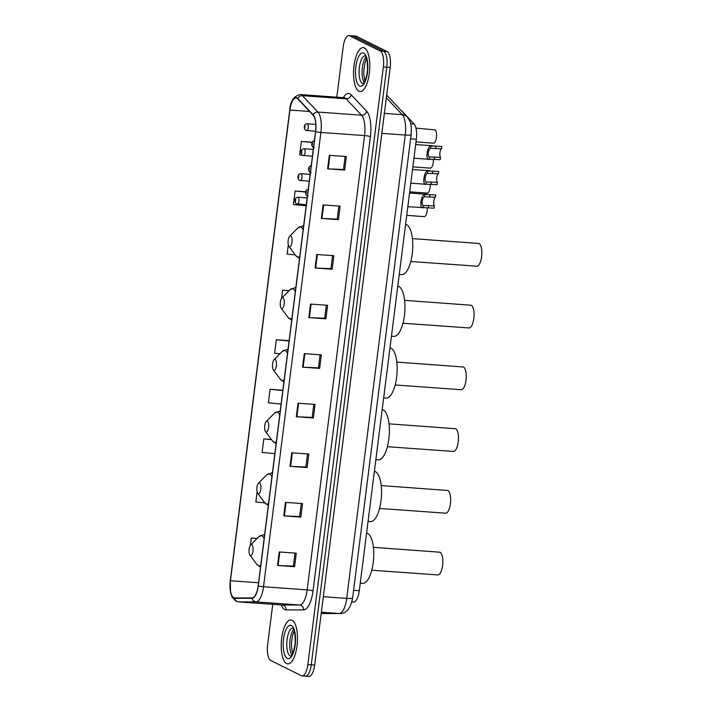 <?xml version="1.0" encoding="UTF-8"?>
<svg xmlns="http://www.w3.org/2000/svg" width="712" height="712" viewBox="0 0 712 712"><rect width="100%" height="100%" fill="white"/><g stroke="black" fill="none" stroke-linecap="round" stroke-linejoin="round"><path stroke-width="1.07" d="M401.194 110.565A13.759 5.002 94.1 0 1 402.111 111.241L414.072 123.941A13.759 5.002 94.1 0 1 416.342 139.232L359.302 590.72A13.759 5.002 94.1 0 1 353.668 602.067L351.826 602.067M304.781 675.955A13.759 5.002 -85.9 0 0 305.501 676.16L308.91 676.4A13.759 5.002 -85.9 0 0 314.677 665.061L390.176 67.435A13.759 5.002 -85.9 0 0 387.097 51.531L356.472 36.294A13.759 5.002 -85.9 0 0 355.751 36.09L352.333 35.84A13.759 5.002 -85.9 0 1 353.063 36.045A13.759 5.002 -85.9 0 0 352.333 35.84L348.925 35.6A13.759 5.002 -85.9 0 0 343.157 46.939L336.812 97.188M305.501 676.16A13.759 5.002 -85.9 0 0 311.269 664.812L386.767 67.186A13.759 5.002 -85.9 0 0 383.688 51.291L353.063 36.045L383.688 51.291A13.759 5.002 -85.9 0 1 386.767 67.186L311.269 664.812A13.759 5.002 -85.9 0 1 305.501 676.16L302.093 675.911A13.759 5.002 -85.9 0 0 307.86 664.572L383.359 66.946A13.759 5.002 -85.9 0 0 380.279 51.041L349.654 35.805A13.759 5.002 -85.9 0 0 348.925 35.6M286.625 663.584A22.019 8.001 -85.9 0 0 287.782 663.904A22.019 8.001 -85.9 0 0 297.198 644.146A22.019 8.001 -85.9 0 0 292.089 620.312A22.019 8.001 -85.9 0 0 290.923 619.992A22.019 8.001 -85.9 0 0 281.516 639.75A22.019 8.001 -85.9 0 0 286.625 663.584A22.019 8.001 -85.9 0 0 287.782 663.904A22.019 8.001 -85.9 0 0 297.198 644.146A22.019 8.001 -85.9 0 0 292.089 620.312A22.019 8.001 -85.9 0 0 290.923 619.992A22.019 8.001 -85.9 0 0 281.516 639.75A22.019 8.001 -85.9 0 0 286.625 663.584M358.928 91.198A22.019 8.001 -85.9 0 0 360.094 91.528A22.019 8.001 -85.9 0 0 369.501 71.761A22.019 8.001 -85.9 0 0 364.402 47.927A22.019 8.001 -85.9 0 0 363.236 47.606A22.019 8.001 -85.9 0 0 353.828 67.364A22.019 8.001 -85.9 0 0 358.928 91.198A22.019 8.001 -85.9 0 0 360.094 91.528A22.019 8.001 -85.9 0 0 369.501 71.761A22.019 8.001 -85.9 0 0 364.402 47.927A22.019 8.001 -85.9 0 0 363.236 47.606A22.019 8.001 -85.9 0 0 353.828 67.364A22.019 8.001 -85.9 0 0 358.928 91.198M233.723 597.715A14.676 5.331 94.1 0 1 230.439 580.752L289.909 110.049A14.676 5.331 94.1 0 1 296.058 97.945A14.676 5.331 94.1 0 1 297.696 98.826L313.12 115.219A14.676 5.331 94.1 0 1 315.541 131.515L258.153 585.825A14.676 5.331 94.1 0 1 252.137 597.929L234.64 597.938A14.676 5.331 94.1 0 1 234.497 597.929A14.676 5.331 94.1 0 1 233.723 597.715M233.678 598.08A15.041 5.465 -85.9 0 0 234.613 598.303L252.11 598.294A15.041 5.465 -85.9 0 0 258.278 585.887L315.665 131.587A15.041 5.465 -85.9 0 0 313.182 114.872L297.758 98.479A15.041 5.465 -85.9 0 0 289.775 109.986L230.314 580.689A15.041 5.465 -85.9 0 0 233.678 598.08M272.74 604.346L267.659 644.565A13.759 5.002 -85.9 0 0 270.738 660.469L301.363 675.706A13.759 5.002 -85.9 0 0 302.093 675.911M316.804 254.487L333.857 255.706L332.148 269.225L315.096 268.006L316.804 254.487M323.07 204.914L340.113 206.133L338.405 219.652L321.361 218.433L323.07 204.914M329.327 155.332L346.379 156.551L344.67 170.079L327.618 168.86L329.327 155.332M298.017 403.215L315.06 404.434L313.36 417.962L296.308 416.743L298.017 403.215M291.751 452.796L308.803 454.016L307.095 467.535L290.042 466.316L291.751 452.796M285.485 502.369L302.538 503.589L300.829 517.108L283.785 515.889L285.485 502.369M279.229 551.951L296.272 553.171L294.563 566.69L277.52 565.47L279.229 551.951M310.539 304.068L327.591 305.288L325.882 318.807L308.83 317.588L310.539 304.068M304.282 353.642L321.326 354.861L319.617 368.38L302.573 367.161L304.282 353.642M288.315 244.857L287.15 254.104L295.266 254.896M305.768 191.768L295.124 191.003L293.415 204.522L306.16 205.777M312.274 142.204L301.381 141.43L299.672 154.949L302.431 155.216M282.86 390.229L270.07 389.313L268.362 402.832L281.107 404.078M271.343 439.429L263.805 438.886L262.096 452.405L274.85 453.66M257.112 491.841L255.831 501.987L264.802 502.859M257.103 538.459L251.283 538.041L250.357 545.33M289.143 290.63L282.593 290.158L281.56 298.346M289.125 340.647L276.327 339.731L274.618 353.259L279.95 353.775M319.617 368.38L318.433 367.793M320.08 354.772L318.433 367.828L303.143 367.196A3.667 0.507 -172.8 0 1 302.573 367.161M325.882 318.807L324.699 318.22M326.345 305.199L324.699 318.255L309.409 317.614A3.667 0.507 -172.8 0 1 308.83 317.588M294.563 566.69L293.388 566.102M295.026 553.082L293.38 566.138L278.089 565.497A3.667 0.507 -172.8 0 1 277.52 565.47M300.829 517.108L299.645 516.52M301.292 503.5L299.645 516.556L284.355 515.924A3.667 0.507 -172.8 0 1 283.785 515.889M307.095 467.535L305.911 466.947M307.557 453.927L305.911 466.983L290.621 466.351A3.667 0.507 -172.8 0 1 290.042 466.316M313.36 417.962L312.176 417.374M313.823 404.345L312.168 417.401L296.877 416.769A3.667 0.507 -172.8 0 1 296.308 416.743M344.67 170.079L343.487 169.492L328.196 168.886A3.667 0.507 -172.8 0 1 327.618 168.86M338.405 219.652L337.23 219.065M338.868 206.044L337.221 219.1L321.931 218.468A3.667 0.507 -172.8 0 1 321.361 218.433M332.148 269.225L330.964 268.638M332.611 255.617L330.955 268.673L315.665 268.041A3.667 0.507 -172.8 0 1 315.096 268.006M276.327 339.731L289.081 340.986M270.07 389.313L282.815 390.559M263.805 438.886L271.503 439.642M251.283 538.041L256.961 538.592M282.593 290.158L288.983 290.781M295.124 191.003L305.715 192.044M301.381 141.43L312.141 142.48M345.133 156.462L343.487 169.518M371.771 570.205L437.791 574.931A11.463 4.165 -85.9 0 0 442.695 564.634A11.463 4.165 -85.9 0 0 440.034 552.227L373.408 547.332M251.754 544.662A5.5 2.002 -85.9 0 0 250.66 544.965A5.5 2.002 -85.9 0 0 249.075 549.931A5.5 2.002 -85.9 0 0 249.93 555.075A5.5 2.002 -85.9 0 0 250.393 555.485A5.5 2.002 -85.9 0 0 252.983 551.026A5.5 2.002 -85.9 0 0 251.754 544.662M360.254 583.173L362.648 583.351A25.223 9.167 -85.9 0 0 373.435 560.7A25.223 9.167 -85.9 0 0 367.579 533.395A25.223 9.167 -85.9 0 0 366.591 533.066M379.576 508.457L445.596 513.183A11.463 4.165 -85.9 0 0 450.5 502.894A11.463 4.165 -85.9 0 0 447.839 490.479L381.205 485.584M259.56 482.923A5.5 2.002 -85.9 0 0 258.456 483.217A5.5 2.002 -85.9 0 0 256.881 488.183A5.5 2.002 -85.9 0 0 257.735 493.327A5.5 2.002 -85.9 0 0 258.189 493.736A5.5 2.002 -85.9 0 0 260.788 489.278A5.5 2.002 -85.9 0 0 259.56 482.923M368.06 521.433L370.454 521.602A25.223 9.167 -85.9 0 0 381.232 498.961A25.223 9.167 -85.9 0 0 375.384 471.656A25.223 9.167 -85.9 0 0 374.387 471.317M387.373 446.718L453.393 451.435A11.463 4.165 -85.9 0 0 458.297 441.146A11.463 4.165 -85.9 0 0 455.635 428.731L389.01 423.845M267.356 421.175A5.5 2.002 -85.9 0 0 266.261 421.468A5.5 2.002 -85.9 0 0 264.677 426.443A5.5 2.002 -85.9 0 0 265.532 431.579A5.5 2.002 -85.9 0 0 265.994 431.988A5.5 2.002 -85.9 0 0 268.584 427.538A5.5 2.002 -85.9 0 0 267.356 421.175M375.856 459.685L378.25 459.854A25.223 9.167 -85.9 0 0 389.028 437.213A25.223 9.167 -85.9 0 0 383.181 409.907A25.223 9.167 -85.9 0 0 382.193 409.578M395.169 384.97L461.198 389.695A11.463 4.165 -85.9 0 0 466.093 379.398A11.463 4.165 -85.9 0 0 463.441 366.992L396.807 362.097M275.152 359.427A5.5 2.002 -85.9 0 0 274.058 359.729A5.5 2.002 -85.9 0 0 272.482 364.695A5.5 2.002 -85.9 0 0 273.337 369.84A5.5 2.002 -85.9 0 0 273.791 370.249A5.5 2.002 -85.9 0 0 276.389 365.79A5.5 2.002 -85.9 0 0 275.152 359.427M383.661 397.937L386.046 398.115A25.223 9.167 -85.9 0 0 396.833 375.464A25.223 9.167 -85.9 0 0 390.986 348.159A25.223 9.167 -85.9 0 0 389.989 347.83M402.974 323.221L468.994 327.947A11.463 4.165 -85.9 0 0 473.898 317.659A11.463 4.165 -85.9 0 0 471.237 305.243L404.612 300.348M282.958 297.687A5.5 2.002 -85.9 0 0 281.854 297.981A5.5 2.002 -85.9 0 0 280.279 302.947A5.5 2.002 -85.9 0 0 281.133 308.091A5.5 2.002 -85.9 0 0 281.587 308.501A5.5 2.002 -85.9 0 0 284.186 304.042A5.5 2.002 -85.9 0 0 282.958 297.687M391.458 336.197L393.852 336.367A25.223 9.167 -85.9 0 0 404.63 313.725A25.223 9.167 -85.9 0 0 398.782 286.42A25.223 9.167 -85.9 0 0 397.786 286.082M410.771 261.482L476.8 266.199A11.463 4.165 -85.9 0 0 481.695 255.911A11.463 4.165 -85.9 0 0 479.034 243.495L412.408 238.609M290.754 235.939A5.5 2.002 -85.9 0 0 289.659 236.233A5.5 2.002 -85.9 0 0 288.084 241.208A5.5 2.002 -85.9 0 0 288.938 246.343A5.5 2.002 -85.9 0 0 289.392 246.752A5.5 2.002 -85.9 0 0 291.991 242.303A5.5 2.002 -85.9 0 0 290.754 235.939M399.263 274.449L401.648 274.618A25.223 9.167 -85.9 0 0 412.435 251.977A25.223 9.167 -85.9 0 0 406.579 224.672A25.223 9.167 -85.9 0 0 405.591 224.342M406.721 215.371L424.379 216.626A6.88 2.501 94.1 0 0 427.262 207.708M409.694 191.848L427.351 193.103A6.88 2.501 94.1 0 0 430.226 184.185M412.844 166.884L430.511 168.13A6.88 2.501 94.1 0 0 433.385 159.221M416.004 141.91L433.661 143.165A6.88 2.501 94.1 0 0 436.412 137.496A6.88 2.501 94.1 0 0 435.335 129.922L415.959 128.115M435.441 197.251L424.503 196.85C422.118 197.438 421.068 205.768 423.418 205.492L434.356 205.857A4.584 1.664 94.1 0 1 433.786 200.998A4.584 1.664 94.1 0 1 435.441 197.251L435.735 194.928L424.797 194.536C420.899 194.723 419.083 209.07 423.124 207.806L423.418 205.492L424.477 205.563M434.356 205.857L434.062 208.18L407.816 206.72M438.414 173.728L427.476 173.328C425.091 173.915 424.041 182.236 426.39 181.96L437.328 182.325A4.584 1.664 94.1 0 1 436.759 177.475A4.584 1.664 94.1 0 1 438.414 173.728L438.708 171.405L427.77 171.005C423.871 171.191 422.056 185.547 426.096 184.283L426.39 181.96L427.44 182.032M437.328 182.325L437.035 184.648L427.156 184.283M441.573 148.763L430.635 148.354C428.241 148.95 427.191 157.272 429.541 156.996L440.479 157.361A4.584 1.664 94.1 0 1 439.909 152.501A4.584 1.664 94.1 0 1 441.573 148.763L441.867 146.432L430.929 146.04C427.022 146.227 425.206 160.583 429.247 159.31L429.541 156.996L430.6 157.067M440.479 157.361L440.185 159.684L430.315 159.319M351.862 601.934L353.668 602.067M353.588 590.31L359.302 590.72M410.628 138.822L416.342 139.232M410.682 123.701L414.072 123.941M386.892 95.372L386.678 95.15A9.176 8.108 -43.3 0 1 386.892 95.372L407.228 116.982C410.584 121.449 411.794 123.852 411.162 134.604A9.176 1.264 -172.8 0 1 405.253 135.04L381.846 133.367M314.677 665.061L307.86 664.572M356.472 36.294L349.654 35.805M387.097 51.531L380.279 51.041M390.176 67.435L383.359 66.946M411.162 134.604L352.627 597.938C350.624 608.502 346.344 613.699 339.775 613.522L321.192 613.53L339.206 613.504L321.352 612.231M339.775 613.522A9.176 8.544 -90 0 1 339.206 613.504A18.343 6.666 -85.9 0 0 346.717 598.374L323.319 596.701M352.627 597.938A9.176 1.264 -172.8 0 1 346.717 598.374L405.253 135.04A18.343 6.666 -85.9 0 0 402.218 114.668L384.373 113.386M407.228 116.982A9.176 8.108 -43.3 0 0 402.218 114.668L386.34 97.793M230.439 580.752L258.536 582.763M343.335 97.651A22.935 8.33 94.1 0 1 349.859 93.77A22.935 8.33 94.1 0 1 351.203 94.803L366.627 111.197A22.935 8.33 94.1 0 1 370.409 136.668L313.022 590.969A22.935 8.33 94.1 0 1 303.623 609.881L286.126 609.899A22.935 8.33 94.1 0 1 281.249 604.96M297.758 98.479A4.584 4.05 -43.3 0 1 302.458 95.675L346.103 98.799A18.343 6.666 -85.9 0 0 345.026 97.971A18.343 6.666 -85.9 0 0 344.056 97.704L344.457 97.766M315.665 131.587A4.584 0.632 7.2 0 0 320.907 132.45L263.52 586.75A18.343 6.666 94.1 0 1 256 601.88L238.502 601.889A18.343 6.666 94.1 0 1 238.333 601.88L281.979 605.004A18.343 6.666 -85.9 0 0 282.148 605.013L299.645 605.004A18.343 6.666 -85.9 0 0 307.166 589.874L364.553 135.574A18.343 6.666 -85.9 0 0 361.527 115.193L346.103 98.799A4.584 4.05 136.7 0 0 351.203 94.803M281.801 604.986A18.343 6.666 -85.9 0 0 281.979 605.004L282.415 605.04M234.613 598.303A4.584 4.272 -90 0 0 238.502 601.889L282.148 605.013A4.584 4.272 90 0 1 286.126 609.899M313.022 590.969A4.584 0.632 -172.8 0 0 307.166 589.874L263.52 586.75A4.584 0.632 -172.8 0 1 258.278 585.887M313.182 114.872A4.584 4.05 -43.3 0 1 317.881 112.069A18.343 6.666 94.1 0 1 320.907 132.45L364.553 135.574A4.584 0.632 -172.8 0 1 370.409 136.668M303.623 609.881A4.584 4.272 90 0 0 299.645 605.004L256 601.88A4.584 4.272 -90 0 1 252.11 598.294M289.775 109.986A4.584 0.632 -172.8 0 1 289.766 109.924C290.443 100.864 293.985 95.746 300.411 94.58A18.343 6.666 94.1 0 1 302.458 95.675L317.881 112.069L361.527 115.193A4.584 4.05 136.7 0 0 366.627 111.197M289.909 110.049L309.578 111.455M304.852 353.686L303.143 367.196M298.586 403.259L296.877 416.769M292.32 452.832L290.621 466.351M286.064 502.414L284.355 515.924M279.798 551.987L278.089 565.497M311.108 304.104L309.409 317.614M317.374 254.531L315.665 268.041M323.64 204.949L321.931 218.468M329.905 155.376L328.196 168.886M293.709 629.506A13.982 5.082 -85.9 0 0 289.828 641.984A13.982 5.082 -85.9 0 0 291.893 654.889M292.81 628.18A13.982 5.082 -85.9 0 0 286.918 640.88A13.982 5.082 -85.9 0 0 290.176 655.868A13.982 5.082 -85.9 0 0 290.816 656.063M291.43 625.51A16.732 6.079 -85.9 0 0 283.536 639.056A16.732 6.079 -85.9 0 0 287.274 658.386A16.732 6.079 -85.9 0 0 295.177 644.841A16.732 6.079 -85.9 0 0 291.43 625.51M264.116 538.601A15.166 5.509 -85.9 0 0 261.936 535.816A15.166 5.509 -85.9 0 0 258.91 536.634L250.66 544.965M249.93 555.075L256.916 564.491A15.166 5.509 -85.9 0 0 258.171 565.622A15.166 5.509 -85.9 0 0 260.752 565.203M264.633 534.525A16.509 5.999 -85.9 0 0 264.25 534.463L258.91 536.634M271.913 476.853A15.166 5.509 -85.9 0 0 269.741 474.067A15.166 5.509 -85.9 0 0 266.706 474.886L258.456 483.217M257.735 493.327L264.713 502.752A15.166 5.509 -85.9 0 0 265.968 503.873A15.166 5.509 -85.9 0 0 268.558 503.455M272.429 472.777A16.509 5.999 -85.9 0 0 272.046 472.715L266.706 474.886M279.718 415.114A15.166 5.509 -85.9 0 0 277.538 412.319A15.166 5.509 -85.9 0 0 274.512 413.138L266.261 421.468M265.532 431.579L272.518 441.004A15.166 5.509 -85.9 0 0 273.773 442.134A15.166 5.509 -85.9 0 0 276.354 441.707M280.234 411.038A16.509 5.999 -85.9 0 0 279.843 410.975L274.512 413.138M287.514 353.366A15.166 5.509 -85.9 0 0 285.334 350.58A15.166 5.509 -85.9 0 0 282.308 351.399L274.058 359.729M273.337 369.84L280.314 379.256A15.166 5.509 -85.9 0 0 281.569 380.386A15.166 5.509 -85.9 0 0 284.159 379.968M288.031 349.289A16.509 5.999 -85.9 0 0 287.648 349.227L282.308 351.399M295.32 291.617A15.166 5.509 -85.9 0 0 293.139 288.832A15.166 5.509 -85.9 0 0 290.113 289.651L281.854 297.981M281.133 308.091L288.111 317.516A15.166 5.509 -85.9 0 0 289.375 318.638A15.166 5.509 -85.9 0 0 291.956 318.22M295.827 287.541A16.509 5.999 -85.9 0 0 295.444 287.479L290.113 289.651M303.116 229.878A15.166 5.509 -85.9 0 0 300.936 227.084A15.166 5.509 -85.9 0 0 297.91 227.902L289.659 236.233M288.938 246.343L295.916 255.768A15.166 5.509 -85.9 0 0 297.171 256.898A15.166 5.509 -85.9 0 0 299.752 256.471M303.632 225.802A16.509 5.999 -85.9 0 0 303.25 225.74L297.91 227.902M366.012 57.12A13.982 5.082 -85.9 0 0 362.141 69.598A13.982 5.082 -85.9 0 0 364.197 82.503M365.114 55.803A13.982 5.082 -85.9 0 0 359.231 68.494A13.982 5.082 -85.9 0 0 362.488 83.482A13.982 5.082 -85.9 0 0 363.12 83.678M363.743 53.124A16.732 6.079 -85.9 0 0 355.849 66.67A16.732 6.079 -85.9 0 0 359.587 86.01A16.732 6.079 -85.9 0 0 367.481 72.464A16.732 6.079 -85.9 0 0 363.743 53.124M307.157 197.909L297.972 197.251A3.444 1.246 94.1 0 1 298.15 197.295A3.444 1.246 94.1 0 1 298.951 201.024A3.444 1.246 94.1 0 1 297.483 204.113A3.444 1.246 94.1 0 1 297.296 204.059M295.453 201.656L295.738 199.396L295.453 201.656M310.129 174.378L300.945 173.719A3.444 1.246 94.1 0 1 301.123 173.773A3.444 1.246 94.1 0 1 301.924 177.493A3.444 1.246 94.1 0 1 300.455 180.581A3.444 1.246 94.1 0 1 300.268 180.536M298.426 178.125L298.711 175.873L298.426 178.125M313.28 149.413L304.095 148.755A3.444 1.246 94.1 0 1 304.282 148.808A3.444 1.246 94.1 0 1 305.074 152.528A3.444 1.246 94.1 0 1 303.606 155.617A3.444 1.246 94.1 0 1 303.428 155.563M301.577 153.16L301.861 150.908L301.577 153.16M315.799 124.395L307.255 123.781A3.444 1.246 94.1 0 1 307.433 123.835A3.444 1.246 94.1 0 1 308.234 127.555A3.444 1.246 94.1 0 1 306.756 130.643A3.444 1.246 94.1 0 1 306.578 130.599M304.736 128.187L305.021 125.935L304.736 128.187M306.374 191.421L306.089 193.682L306.374 191.421M424.503 196.85L424.797 194.536M429.594 196.832L429.888 194.51M428.215 207.762L428.508 205.439M309.346 167.899L309.061 170.15L309.346 167.899M427.476 173.328L427.77 171.005M432.567 173.31L432.86 170.987M431.187 184.23L431.481 181.907M312.497 142.925L312.212 145.186L312.497 142.925M430.635 148.354L430.929 146.04M435.726 148.345L436.02 146.013M434.347 159.266L434.64 156.943M289.766 109.924L230.305 580.627L230.51 592.135L231.978 596.914L235.886 601.213L238.333 601.88M300.411 94.58L344.056 97.704M294.225 630.814L292.516 635.834L291.573 642.233L291.502 646.843L292.587 653.661M292.765 628.153L293.228 628.652C294.59 629.933 295.257 634.561 295.222 642.536C294.074 650.305 292.765 654.675 291.297 655.654L290.914 656.072M260.512 567.144L256.916 564.491M268.308 505.395L264.713 502.752M276.114 443.656L272.518 441.004M283.91 381.908L280.314 379.256M291.706 320.16L288.111 317.516M299.512 258.42L295.916 255.768M366.529 58.429L364.82 63.448L363.877 69.847L363.814 74.466L364.9 81.275M365.069 55.767L365.532 56.275C366.903 57.556 367.57 62.175 367.526 70.15C366.386 77.919 365.078 82.289 363.61 83.268L363.227 83.687M306.293 204.745L296.557 203.863C294.884 203.32 293.522 197.678 297.972 197.251M309.266 181.213L299.53 180.332C297.856 179.789 296.495 174.155 300.945 173.719M312.417 156.248L302.689 155.367C301.016 154.824 299.645 149.182 304.095 148.755M315.567 131.275L305.84 130.394C304.166 129.851 302.805 124.217 307.255 123.781M427.031 194.296L409.542 193.05M308.608 189.276C304.158 189.704 305.528 195.337 307.201 195.88L308.118 196.138M430.003 170.773L412.515 169.518M311.58 165.745C307.13 166.181 308.501 171.815 310.174 172.357L311.091 172.607M426.274 184.301L410.788 183.189M433.163 145.8L415.666 144.554M314.731 140.78C310.29 141.207 311.651 146.85 313.325 147.393L314.241 147.642M429.425 159.328L413.939 158.224"/></g></svg>
